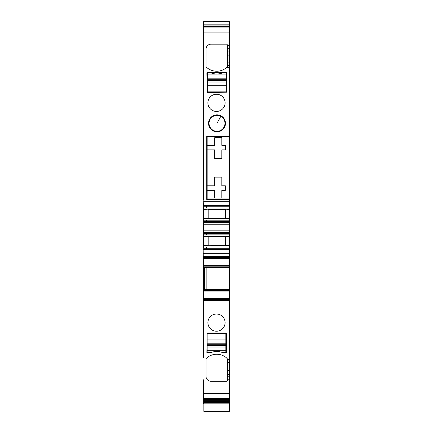 <?xml version="1.0" encoding="UTF-8"?>
<svg xmlns="http://www.w3.org/2000/svg" width="433" height="433" viewBox="0 0 433 433"><rect width="100%" height="100%" fill="white"/><g stroke="black" fill="none" stroke-linecap="round" stroke-linejoin="round"><path stroke-width="0.65" d="M229.398 199.391L206.703 199.391L207.142 198.953L229.398 198.953L229.398 205.529L203.602 205.529L203.851 199.337M229.398 198.953L229.398 67.483L226.67 67.483A15.177 15.177 0 0 1 206.325 67.131A1.012 1.012 0 0 1 206.005 66.395L206.005 49.221A5.061 5.061 0 0 1 211.06 44.161L226.362 44.161A1.012 1.012 0 0 1 227.374 45.173L227.374 66.395L226.67 67.483A15.177 15.177 0 0 0 227.054 67.131M227.374 65.962L229.398 65.962L229.398 32.112L203.602 32.112L203.602 199.391M203.602 67.483L203.602 45.676M206.703 199.391L206.703 136.292L207.142 136.731L207.142 145.331L214.73 145.331L214.73 137.667L221.81 137.667L221.81 145.331L225.355 145.331L225.355 149.883L221.81 149.883L221.81 158.565L214.73 158.565L214.73 149.883L207.142 149.883L207.142 185.8L214.73 185.8L214.73 177.124L221.81 177.124L221.81 185.8L225.355 185.8L225.355 190.352L221.81 190.352L221.81 198.016L214.73 198.016L214.73 190.352L207.142 190.352L207.142 198.953M229.398 136.292L206.703 136.292M217.003 114.853A8.471 8.471 0 0 1 225.479 123.329A8.471 8.471 0 0 1 217.003 131.8A8.471 8.471 0 0 1 208.533 123.329A8.471 8.471 0 0 1 217.003 114.853M212.376 110.388A8.6 8.6 0 0 1 208.955 98.719A8.6 8.6 0 0 1 220.624 95.292A8.6 8.6 0 0 1 224.045 106.962A8.6 8.6 0 0 1 212.376 110.388M226.616 92.218L207.142 92.467L206.887 72.993A0.503 0.503 0 0 1 207.396 72.49L209.669 72.49A1.77 1.77 0 0 1 210.389 72.641A15.68 15.68 0 0 0 223.114 72.641A1.77 1.77 0 0 1 223.834 72.49L226.113 72.49A0.503 0.503 0 0 1 226.616 72.993L226.616 92.218M229.398 136.731L207.142 136.731M207.142 190.352L207.142 185.8M207.142 149.883L207.142 145.331M229.398 65.962L229.398 67.483M203.602 267.356L203.851 247.01L229.398 247.01L229.398 253.332L203.602 253.332M206.384 232.337L206.384 233.604L229.398 233.604L229.398 230.821L203.602 230.821L203.602 248.271M203.602 230.821L203.602 205.529M203.602 136.292L203.602 199.337M203.602 26.565L229.398 26.565L229.398 25.926L203.602 25.926L203.602 32.112M203.602 25.926L203.602 23.036L229.398 23.036L229.398 24.075L203.602 24.075M229.398 23.036L229.398 21.65L203.602 21.65L203.602 23.036M203.602 401.396L229.398 401.396L229.398 400.639L203.602 400.639L203.602 403.821L229.398 403.821L229.398 411.35L203.851 411.35L203.851 403.821M203.602 400.639L203.602 398.647L229.398 398.647L203.602 398.907M203.602 379.795L203.602 398.647M203.602 357.994L203.602 289.385M203.602 267.096L203.602 289.645M203.602 26.83L229.398 26.83L229.398 32.112M229.398 45.676L227.374 45.676L227.374 48.702L229.398 48.702M229.398 25.926L229.398 24.075M229.398 403.334L229.398 403.61M203.602 402.436L229.398 402.436L229.398 403.821M229.398 401.396L229.398 402.436M229.398 400.639L229.398 398.907M203.602 393.364L229.398 393.364L229.398 398.647M229.398 393.364L229.398 379.795L227.374 379.795L227.374 380.298A1.012 1.012 0 0 1 226.362 381.311L211.06 381.311A5.061 5.061 0 0 1 206.005 376.255L206.005 359.081A1.012 1.012 0 0 1 206.325 358.34A15.177 15.177 0 0 1 226.67 357.994L227.374 359.081A1.012 1.012 0 0 0 227.309 358.724M229.398 379.795L229.398 300.378L203.602 300.378M220.624 315.089A8.6 8.6 0 0 1 224.045 326.758A8.6 8.6 0 0 1 212.376 330.179A8.6 8.6 0 0 1 208.955 318.509A8.6 8.6 0 0 1 220.624 315.089M226.616 352.478A0.503 0.503 0 0 1 226.113 352.987L223.834 352.987A1.77 1.77 0 0 1 223.114 352.83A15.68 15.68 0 0 0 210.389 352.83A1.77 1.77 0 0 1 209.669 352.987L207.396 352.987A0.503 0.503 0 0 1 206.887 352.478L207.142 333.004L226.362 333.004L226.616 352.478M227.374 379.795L227.374 370.339L229.398 370.339M229.398 362.562L227.374 362.562L227.374 370.339M227.374 362.562L227.374 359.081M203.602 299.365L229.398 299.365L229.398 300.378M229.398 299.365L229.398 291.057L203.602 291.057M203.602 290.575L229.398 290.575L229.398 291.057M204.408 289.444L203.851 289.444L203.851 287.761L204.739 287.761L204.408 289.444L229.398 289.385L229.398 267.367L204.457 267.356L229.398 267.367M229.398 290.575L229.398 289.385L204.457 289.385M229.398 267.47L206.162 267.47L206.162 289.374M229.398 267.356L229.398 266.165L203.602 266.165M204.739 287.761L204.457 267.356M203.602 265.689L229.398 265.689L229.398 266.165M229.398 265.689L229.398 257.381L203.602 257.381M203.602 256.368L229.398 256.368L229.398 257.381M229.398 256.368L229.398 253.332M203.602 249.538L229.398 249.538M203.602 245.489L208.186 245.489A1.521 1.515 135 0 1 208.165 245.23L225.571 245.489L225.571 236.386A1.521 1.515 -45 0 1 225.593 236.651M229.398 247.01L229.398 234.87L203.602 234.87M225.593 245.23A1.521 1.515 45 0 1 225.571 245.489L229.398 245.489M203.602 236.386L208.165 236.651A1.521 1.515 -135 0 1 208.186 236.386L229.398 236.386M229.398 233.604L229.398 234.87M229.398 232.337L203.602 232.337M229.398 230.821L229.398 224.245L203.602 224.245M203.602 222.73L229.398 222.73L229.398 224.245M229.398 222.73L229.398 220.197L203.602 220.197M203.602 218.681L208.186 218.681A1.521 1.515 -45 0 1 208.165 218.416L225.593 218.416A1.521 1.515 -135 0 1 225.571 218.681L229.398 218.681L229.398 208.056L203.602 208.056M229.398 220.197L229.398 218.681M208.165 218.416L208.165 209.837A1.521 1.515 45 0 1 208.186 209.577L225.571 209.577A1.521 1.515 135 0 1 225.593 209.837L225.593 218.416M229.398 208.056L229.398 205.529M227.309 66.752A1.012 1.012 0 0 0 227.374 66.395M208.165 236.651L208.165 245.23M226.67 357.994L229.398 357.994M204.408 267.302L203.851 267.302L203.602 287.761M203.851 249.538L203.851 248.271L229.398 248.271M206.384 249.538L206.384 247.01M203.851 234.87L203.851 232.337M203.602 233.604L206.384 233.604L206.384 234.87M206.384 220.197L206.384 221.463L203.851 221.463L203.851 222.724M229.398 221.463L206.384 221.463L206.384 222.724M203.602 221.463L203.851 220.197M225.593 209.837L229.398 209.577M203.851 208.056L203.602 206.795M203.851 205.529L203.851 206.795L206.384 206.795L206.384 205.529M229.398 206.795L206.384 206.795L206.384 208.056M203.602 209.577L208.165 209.837M207.126 347.001L225.842 347.001L225.842 343.207L207.126 343.207L207.126 352.559L211.044 352.559M225.842 343.207L225.842 339.927L207.126 339.927L207.126 343.18L225.842 343.18M207.126 339.927L207.126 333.34L225.842 333.34L225.842 339.927M222.465 352.559L225.842 352.559L225.842 347.033L207.126 347.033M226.113 78.194L207.396 78.194L207.396 81.989L226.113 81.989L226.113 72.636L207.396 72.636L207.396 78.167L226.113 78.167M207.396 81.989L207.396 85.274L226.113 85.274L226.113 82.021L207.396 82.021M226.113 85.274L226.113 91.861L207.396 91.861L207.396 85.274M220.825 116.336A7.967 7.967 0 0 1 223.996 127.145A7.967 7.967 0 0 1 213.188 130.317A7.967 7.967 0 0 1 210.016 119.508A7.967 7.967 0 0 1 220.825 116.336A7.967 7.967 0 0 1 223.996 127.145A7.967 7.967 0 0 1 213.188 130.317A7.967 7.967 0 0 1 210.016 119.508A7.967 7.967 0 0 1 220.825 116.336L217.003 123.329M229.398 201.735L203.602 201.735M203.602 27.09L229.398 27.09M229.398 65.443L227.374 65.443M227.374 62.909L229.398 62.909M229.398 55.132L227.374 55.132M227.374 51.099L229.398 51.099M203.602 24.833L229.398 24.833M203.602 399.545L229.398 399.545M203.602 398.387L229.398 398.387M229.398 376.77L227.374 376.77M229.398 374.372L227.374 374.372M227.374 360.034L229.398 360.034M229.398 359.509L227.374 359.509M203.602 298.353L229.398 298.353M206.162 289.271L229.398 289.271M229.398 258.393L203.602 258.393M203.602 268.985L204.739 268.985M225.842 344.711L207.126 344.711M207.126 350.286L225.842 350.286M225.842 345.502L207.126 345.502M207.396 80.489L226.113 80.489M226.113 74.914L207.396 74.914M207.396 79.699L226.113 79.699"/></g></svg>

